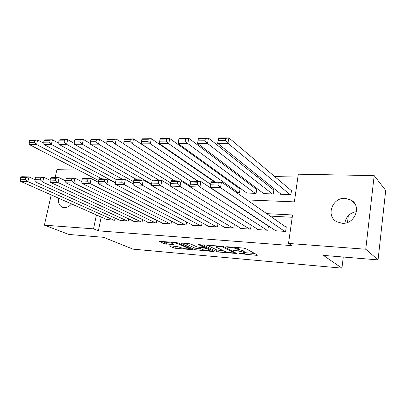 <?xml version="1.0" encoding="UTF-8"?>
<svg xmlns="http://www.w3.org/2000/svg" width="406" height="406" viewBox="0 0 406 406"><rect width="100%" height="100%" fill="white"/><g stroke="black" fill="none" stroke-linecap="round" stroke-linejoin="round"><path stroke-width="0.61" d="M239.291 253.628L256.856 255.354L257.749 255.141L245.666 248.563L243.387 248.056L226.832 246.706L226.269 246.878L227.852 247.234L229.963 247.406C233.1 247.726 235.5 248.259 237.175 249.01L238.226 249.568L238.545 250.213L232.836 250.182L236.536 250.837C239.626 251.162 241.976 251.679 243.59 252.405L244.6 252.938L244.899 253.547L239.291 253.628M71.557 203.929C69.355 206.481 66.919 207.725 64.255 207.659L62.428 207.268C59.23 205.71 57.921 202.67 58.494 198.143M345.176 198.321L351.023 200.021C362.045 205.781 354.859 224.625 342.091 223.264L336.878 221.798C325.495 216.241 332.27 197.25 345.176 198.321M170.246 245.884L169.51 245.909L169.683 246.117L173.58 247.858L175.676 248.315L192.393 249.67L178.432 243.057L176.224 242.575L159.137 241.271L164.273 243.701L174.042 244.716L171.012 242.829C173.134 242.565 175.762 242.966 178.904 244.026L188.024 248.244L188.435 248.776C186.354 249.02 183.781 248.634 180.711 247.614L177.072 246.462L170.246 245.884M247.066 199.93L294.386 201.878L298.293 174.199L374.185 175.625L385.7 190.429L378.057 259.891L323.45 255.399L341.928 268.148L133.006 249.147L103.535 237.312L68.898 234.46L44.386 225.163L51.212 194.916M378.057 259.891L365.75 249.233L288.519 243.448L292.538 214.977L266.686 213.637M101.211 217.068L98.369 230.831L291.894 245.63L288.519 243.448M98.369 230.831L93.527 228.842L44.386 225.163M216.54 251.573L218.677 252.045L236.774 253.501L224.005 246.792L221.747 246.29L203.198 244.884L216.54 251.573L216.804 249.964L223.493 250.822M213.317 251.578L194.657 249.68L180.741 243.042L188.744 243.595L190.962 244.087L196.565 246.757L198.742 247.234L204.375 247.604L198.488 244.61L200.539 244.777L214.033 251.355L213.317 251.578L213.409 251.05M236.688 192.683L239.428 192.779L240.124 188.43L239.307 188.404M246.122 192.5L246.041 193.012L256.1 193.368L256.78 188.957L255.937 188.932M262.981 193.053L262.9 193.606L273.243 193.972L273.913 189.5L273.045 189.475M274.969 230.238L274.898 230.72L285.631 231.42L286.296 226.766L285.393 226.71M257.48 229.136L257.414 229.578L267.843 230.258L268.483 225.949M240.489 228.06L240.428 228.466L250.563 229.131L251.172 225.173M223.97 227.01L223.909 227.39L233.765 228.03L234.348 224.386M207.902 225.985L207.847 226.34L217.428 226.964L217.992 223.584M192.271 224.99L192.216 225.315L201.543 225.929L202.081 222.787M177.057 224.016L177.001 224.325L186.08 224.919L186.603 221.986M162.243 223.067L162.192 223.356L171.033 223.934L171.53 221.189M147.814 222.143L147.764 222.412L156.376 222.975L156.858 220.402M133.757 221.24L133.706 221.493L142.095 222.041L142.562 219.621M120.054 220.356L128.184 221.133L128.636 218.849M292.213 217.281L270.213 216.104M252.146 215.134L251.756 215.114M268.021 225.645L267.65 225.619M115.055 218.088L114.619 220.245L106.692 219.499M297.887 177.077L274.725 176.585M258.668 176.25L256.369 176.199M240.296 175.859L238.55 175.823M222.478 175.483L221.255 175.458M205.187 175.123L204.457 175.108M188.399 174.768L188.135 174.763M280.328 193.616L280.241 194.22L290.889 194.596L291.533 190.059L290.64 190.033M216.748 191.977L217.164 191.992M341.928 268.148L343.283 257.028M347.5 222.442L348.333 215.606M374.185 175.625L365.75 249.233M55.12 177.6L56.911 169.672L78.531 170.078M227.573 199.133L227.979 199.148M96.425 214.947L93.527 228.842M248.457 212.698L248.066 212.678M344.856 223.127C345.927 216.677 349.794 212.856 356.448 211.668M244.955 253.182L245.158 251.887L244.859 251.273L244.6 252.938M238.677 249.385L244.859 251.273M238.606 249.827L238.814 248.523L238.495 247.873L238.226 249.568M238.017 247.614L238.495 247.873M245.036 252.664L254.714 253.491M206.948 245.082L216.804 249.964M233.293 252.908L233.851 252.75L222.681 247.031L221.108 246.681L216.073 246.62L216.469 247.295L224.229 251.192C225.868 251.898 228.177 252.41 231.156 252.72L233.293 252.908M210.704 249.731L210.298 249.695M201.082 248.908L197.042 248.563L196.773 250.142M184.659 243.26L194.931 248.102L197.042 248.563M202.198 249.446C205.289 250.487 207.938 250.878 210.141 250.619L209.795 250.096L206.755 248.619L204.583 248.142L198.976 247.767L202.198 249.446M163.212 241.509L166.709 242.59L170.906 242.935M173.535 246.163L179.513 247.071M291.442 190.708L228.867 137.852L227.954 143.303L289.991 194.565M281.119 194.251L217.657 143.369L218.58 137.964L228.867 137.852L225.756 138.431L218.535 138.507L218.164 140.674L225.391 140.613L225.756 138.431M225.391 140.613L227.954 143.303L217.657 143.369L218.164 140.674M218.535 138.507L218.58 137.964M275.786 230.775L210.13 187.339L211.084 181.766L221.463 182.045L220.524 187.663L210.13 187.339L210.612 184.806L217.905 185.019L218.281 182.766L210.993 182.568L210.612 184.806M286.22 227.289L221.463 182.045L218.281 182.766M284.728 231.364L220.524 187.663L217.905 185.019M211.084 181.766L210.993 182.568M273.822 190.094L208.471 138.076L207.537 143.43L272.375 193.941M263.753 193.637L197.59 143.496L198.001 140.852L204.979 140.791L205.355 138.644L198.382 138.72L198.001 140.852M198.382 138.72L198.539 138.187L208.471 138.076L205.355 138.644M204.979 140.791L207.537 143.43L197.59 143.496M256.699 189.506L188.775 138.294L187.816 143.557L255.252 193.337M246.873 193.043L178.204 143.617L178.528 141.019L185.268 140.963L185.654 138.852L178.914 138.923L178.528 141.019M178.914 138.923L179.173 138.395L188.775 138.294L185.654 138.852M185.268 140.963L187.816 143.557L178.204 143.617M240.042 188.937L169.733 138.502L168.759 143.678L238.606 192.748M215.028 181.873L159.467 143.739L159.7 141.186L166.216 141.126L166.612 139.055L160.096 139.121L159.7 141.186M160.096 139.121L160.451 138.603L169.733 138.502L166.612 139.055M166.216 141.126L168.759 143.678L159.467 143.739M214.307 181.852L151.321 138.705L150.327 143.795L210.653 184.283M198.549 181.431L141.339 143.851L141.496 141.344L147.799 141.288L148.2 139.248L141.897 139.314L141.496 141.344M141.897 139.314L142.339 138.801L151.321 138.705L148.2 139.248M147.799 141.288L150.327 143.795L141.339 143.851M258.277 229.634L189.891 186.699L199.919 187.014L200.889 181.497L197.702 182.203L190.668 182.01L190.277 184.212L197.311 184.415L197.702 182.203M268.457 226.152L200.889 181.497L190.866 181.228L190.668 182.01M266.965 230.202L199.919 187.014L197.311 184.415M190.277 184.212L189.891 186.699M241.265 228.522L170.347 186.085L180.036 186.39L181.02 180.964L177.833 181.66L171.038 181.472L170.637 183.634L177.432 183.832L177.833 181.66M189.917 186.552L181.02 180.964L171.342 180.706L171.038 181.472M249.71 229.075L180.036 186.39L177.432 183.832M170.637 183.634L170.347 186.085M224.726 227.441L151.463 185.486L160.827 185.781L161.832 180.452L158.639 181.132L152.077 180.954L151.666 183.076L158.233 183.268L158.639 181.132M170.408 185.593L161.832 180.452L152.478 180.203L152.077 180.954M232.937 227.979L160.827 185.781L158.233 183.268M151.666 183.076L151.463 185.486M208.638 226.391L133.209 184.913L142.262 185.197L143.282 179.954L140.09 180.624L133.747 180.452L133.33 182.538L139.679 182.725L140.09 180.624M151.529 184.7L143.282 179.954L134.239 179.716L133.747 180.452M216.626 226.913L142.262 185.197L139.679 182.725M133.33 182.538L133.209 184.913M198.285 181.426L133.503 138.903L132.498 143.912L190.815 181.431M190.038 185.74L123.794 143.968L123.876 141.496L129.976 141.44L130.382 139.436L124.282 139.497L123.876 141.496M124.282 139.497L124.809 138.994L133.503 138.903L130.382 139.436M129.976 141.44L132.498 143.912L123.794 143.968M192.987 225.366L115.548 184.354L124.307 184.634L125.342 179.477L122.155 180.132L116.014 179.965L115.593 182.02L121.734 182.198L122.155 180.132M133.264 183.852L125.342 179.477L116.593 179.244L116.014 179.965M200.757 225.873L124.307 184.634L121.734 182.198M115.593 182.02L115.548 184.354M123.8 143.851L116.258 139.091L115.233 144.018L174.692 180.797M170.774 182.908L106.808 144.074L106.819 141.643L112.726 141.592L113.137 139.618L107.23 139.679L106.819 141.643M107.23 139.679L107.839 139.182L116.258 139.091L113.137 139.618M112.726 141.592L115.233 144.018L106.808 144.074M177.752 224.371L98.455 183.816L106.93 184.085L107.981 179.016L104.799 179.66L98.856 179.493L98.43 181.518L104.378 181.69L104.799 179.66M115.573 183.055L107.981 179.016L99.511 178.787L98.856 179.493M185.319 224.868L106.93 184.085L104.378 181.69M98.43 181.518L98.455 183.816M106.808 143.688L99.551 139.273L98.516 144.125L159.33 180.386M152.326 180.487L90.35 144.181L90.294 141.785L96.019 141.735L96.435 139.791L90.716 139.852L90.294 141.785M90.716 139.852L91.391 139.365L99.551 139.273L96.435 139.791M96.019 141.735L98.516 144.125L90.35 144.181M162.923 223.401L81.905 183.294L90.112 183.553L91.177 178.564L87.995 179.198L82.24 179.041L81.814 181.025L87.569 181.198L87.995 179.198M98.44 182.304L91.177 178.564L82.971 178.346L82.24 179.041M170.287 223.884L90.112 183.553L87.569 181.198M81.814 181.025L81.905 183.294M90.335 143.551L83.362 139.451L82.316 144.231L151.58 184.131M137.055 179.792L74.399 144.282L74.283 141.927L79.83 141.877L80.251 139.963L74.704 140.019L74.283 141.927M74.704 140.019L75.45 139.537L83.362 139.451L80.251 139.963M79.83 141.877L82.316 144.231L74.399 144.282M148.474 222.458L65.868 182.786L73.821 183.04L74.897 178.127L71.725 178.752L66.148 178.599L65.711 180.553L71.289 180.721L71.725 178.752M81.834 181.589L74.897 178.127L66.944 177.919L66.148 178.599M155.65 222.93L73.821 183.04L71.289 180.721M65.711 180.553L65.868 182.786M74.359 143.43L67.66 139.623L66.604 144.328L133.508 181.649M122.703 179.406L58.931 144.379L58.753 142.059L64.138 142.014L64.559 140.131L59.18 140.187L58.753 142.059M59.18 140.187L59.992 139.71L67.66 139.623L64.559 140.131M64.138 142.014L66.604 144.328L58.931 144.379M134.401 221.539L50.324 182.299L58.033 182.543L59.119 177.706L55.952 178.32L50.547 178.173L50.111 180.097L55.515 180.254L55.952 178.32M65.736 180.914L59.119 177.706L51.41 177.503L50.547 178.173M141.395 221.996L58.033 182.543L55.515 180.254M50.111 180.097L50.324 182.299M58.85 143.328L52.435 139.791L51.369 144.429L116.324 179.579M115.583 182.695L43.924 144.475L43.691 142.191L48.913 142.146L49.339 140.288L44.122 140.344L43.691 142.191M44.122 140.344L44.99 139.872L52.435 139.791L49.339 140.288M48.913 142.146L51.369 144.429L43.924 144.475M120.683 220.646L35.246 181.822L42.726 182.061L43.818 177.3L40.661 177.899L35.418 177.757L34.977 179.655L40.224 179.807L40.661 177.899M50.126 180.269L43.818 177.3L36.342 177.102L35.418 177.757M127.499 221.087L42.726 182.061L40.224 179.807M20.747 177.356L20.3 179.224L25.385 179.371L25.832 177.493L20.747 177.356L21.726 176.711L28.978 176.904L34.977 179.655L35.246 181.822M43.797 143.242L37.657 139.953L36.586 144.521L101.865 178.848M98.643 180.508L29.354 144.566L29.075 142.318L34.14 142.273L34.571 140.446L29.506 140.496L29.075 142.318M29.506 140.496L30.43 140.034L37.657 139.953L34.571 140.446M34.14 142.273L36.586 144.521L29.354 144.566M107.306 219.768L20.62 181.36L27.877 181.589L28.978 176.904L25.832 177.493M113.954 220.204L27.877 181.589L25.385 179.371M20.3 179.224L20.62 181.36M240.87 253.562L240.804 253.963M227.923 246.792L227.852 247.234M234.521 250.243L234.455 250.664M243.849 250.735L243.59 252.405M236.607 250.395L236.536 250.837M237.403 247.569L237.175 249.01M230.035 246.965L229.963 247.406M256.957 254.709L256.856 255.354M203.381 244.838L203.335 245.097M235.962 252.948L235.871 253.537M218.946 250.436L218.677 252.045M233.978 251.928L233.851 252.75M222.777 246.432L222.681 247.031M221.179 246.244L221.108 246.681M218.986 246.061L218.915 246.498M194.931 248.102L194.657 249.68M180.949 242.996L180.903 243.26M204.37 246.645L204.238 247.401M209.922 249.35L209.795 250.096M206.882 247.868L206.755 248.619M204.802 246.853L204.583 248.142M199.859 247.33L199.793 247.736M188.145 247.569L188.024 248.244M179.026 243.336L178.904 244.026M173.377 244.275L173.291 244.747M166.709 242.59L166.419 244.173M164.562 242.118L164.273 243.701M159.375 241.225L159.325 241.494M191.698 249.218L191.612 249.695M175.95 246.767L175.676 248.315M173.859 246.31L173.58 247.858M351.023 200.021L355.174 204.32M234.069 251.974L233.932 252.806M216.205 245.838L216.073 246.62M204.528 246.721L204.396 247.498M210.323 249.548L210.186 250.35M199.062 247.264L198.976 247.767M188.607 247.782L188.475 248.523M171.129 242.159L171.012 242.829"/></g></svg>
